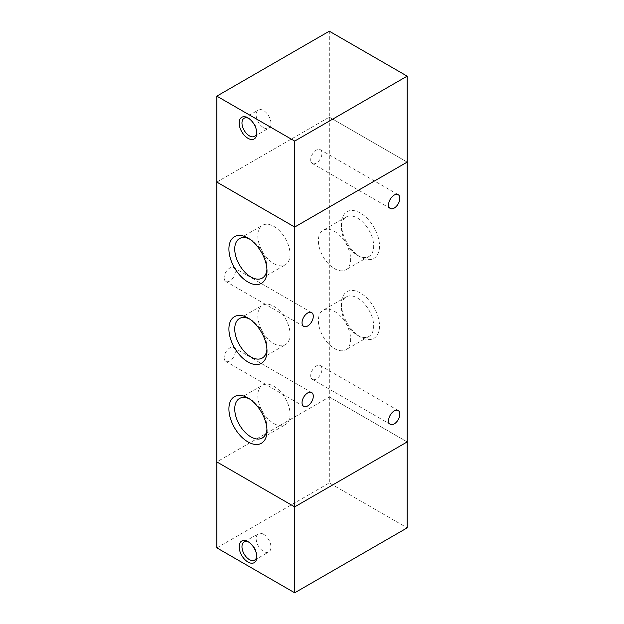 <?xml version="1.0" encoding="UTF-8"?>
<svg xmlns="http://www.w3.org/2000/svg" width="624" height="624" viewBox="0 0 624 624"><rect width="100%" height="100%" fill="white"/><g stroke="black" fill="none" stroke-linecap="round" stroke-linejoin="round"><path stroke-width="0.47" stroke-dasharray="3.12 2.34" d="M248.711 542.108A10.483 6.053 60 0 1 249.389 542.459L247.97 541.64L249.389 542.459A10.483 6.053 60 0 1 256.799 555.298A10.483 6.053 60 0 1 256.768 556.062M263.554 534.284A10.483 6.053 60 0 1 270.403 543.52A10.483 6.053 60 0 1 268.796 551.92A10.483 6.053 60 0 1 258.313 545.867A10.483 6.053 60 0 1 258.313 533.762A10.483 6.053 60 0 1 263.554 534.284M294.692 506.852L407.168 441.917L329.308 396.965L216.832 461.9L294.692 506.875M216.832 547.849L329.308 482.914L407.168 527.865M329.308 396.965L329.308 482.914M256.768 132.335A10.483 6.053 -120 0 0 256.799 131.57A10.483 6.053 -120 0 0 249.389 118.732A10.483 6.053 -120 0 0 248.711 118.373M263.554 127.67A10.483 6.053 -120 0 0 268.796 128.193A10.483 6.053 -120 0 0 268.796 116.087A10.483 6.053 -120 0 0 258.305 110.035A10.483 6.053 -120 0 0 256.698 118.435A10.483 6.053 -120 0 0 263.554 127.67M216.832 182.083L329.308 117.148L329.308 31.2M329.308 117.148L407.168 162.1L329.308 117.125L329.308 396.95L216.801 461.9M224.156 357.724A7.956 4.594 120 0 0 225.802 361.366A7.956 4.594 120 0 0 233.758 356.772A7.956 4.594 120 0 0 233.758 347.584A7.956 4.594 120 0 0 227.627 349.713A7.956 4.594 120 0 0 224.156 357.724M224.156 277.774A7.956 4.594 120 0 0 225.802 281.416A7.956 4.594 120 0 0 233.758 276.822A7.956 4.594 120 0 0 233.758 267.634A7.956 4.594 120 0 0 227.627 269.763A7.956 4.594 120 0 0 224.156 277.774M310.705 375.71A7.956 4.594 120 0 0 312.351 379.353A7.956 4.594 120 0 0 320.307 374.759A7.956 4.594 120 0 0 320.307 365.57A7.956 4.594 120 0 0 314.176 367.7A7.956 4.594 120 0 0 310.705 375.71M310.705 159.845A7.956 4.594 120 0 0 312.351 163.488A7.956 4.594 120 0 0 320.307 158.894A7.956 4.594 120 0 0 320.307 149.713A7.956 4.594 120 0 0 314.176 151.843A7.956 4.594 120 0 0 310.705 159.845M360.469 213.065A26.926 15.545 -120 0 0 341.429 224.055A26.926 15.545 -120 0 0 360.469 257.033A26.926 15.545 -120 0 0 379.509 246.043A26.926 15.545 -120 0 0 360.469 213.065M357.552 218.111A22.807 13.166 60 0 1 372.45 238.204A22.807 13.166 60 0 1 368.956 256.48A22.807 13.166 60 0 1 357.552 255.349A22.807 13.166 60 0 1 341.429 227.425A22.807 13.166 60 0 1 346.148 216.988A22.807 13.166 60 0 1 357.552 218.111M334.503 231.418A22.807 13.166 60 0 1 349.401 251.511A22.807 13.166 60 0 1 345.907 269.786A22.807 13.166 60 0 1 323.099 256.62A22.807 13.166 60 0 1 323.099 230.295A22.807 13.166 60 0 1 334.503 231.418M360.469 293.015A26.926 15.545 -120 0 0 341.429 304.005A26.926 15.545 -120 0 0 360.469 336.983A26.926 15.545 -120 0 0 379.509 325.993A26.926 15.545 -120 0 0 360.469 293.015M357.552 298.061A22.807 13.166 60 0 1 372.45 318.154A22.807 13.166 60 0 1 368.956 336.43A22.807 13.166 60 0 1 357.552 335.299A22.807 13.166 60 0 1 341.429 307.375A22.807 13.166 60 0 1 346.148 296.93A22.807 13.166 60 0 1 357.552 298.061M334.503 311.368A22.807 13.166 60 0 1 349.401 331.461A22.807 13.166 60 0 1 345.907 349.736A22.807 13.166 60 0 1 323.099 336.57A22.807 13.166 60 0 1 323.099 310.237A22.807 13.166 60 0 1 334.503 311.368M266.932 269.24A22.807 13.166 -120 0 0 266.994 267.657A22.807 13.166 -120 0 0 250.871 239.733A22.807 13.166 -120 0 0 249.475 238.992M273.92 263.663A22.807 13.166 -120 0 0 285.324 264.794A22.807 13.166 -120 0 0 285.324 238.462A22.807 13.166 -120 0 0 262.517 225.295A22.807 13.166 -120 0 0 259.022 243.571A22.807 13.166 -120 0 0 273.92 263.663M266.932 349.183A22.807 13.166 -120 0 0 266.994 347.607A22.807 13.166 -120 0 0 250.871 319.683A22.807 13.166 -120 0 0 249.475 318.942M273.92 343.613A22.807 13.166 -120 0 0 285.324 344.737A22.807 13.166 -120 0 0 285.324 318.404A22.807 13.166 -120 0 0 262.517 305.245A22.807 13.166 -120 0 0 259.022 323.521A22.807 13.166 -120 0 0 273.92 343.613M266.932 429.133A22.807 13.166 -120 0 0 266.994 427.557A22.807 13.166 -120 0 0 250.871 399.625A22.807 13.166 -120 0 0 249.475 398.892M273.92 423.563A22.807 13.166 -120 0 0 285.324 424.687A22.807 13.166 -120 0 0 285.324 398.354A22.807 13.166 -120 0 0 262.517 385.195A22.807 13.166 -120 0 0 259.022 403.463A22.807 13.166 -120 0 0 273.92 423.563M407.199 441.917L329.308 396.95M216.832 182.06L329.308 117.125M256.799 555.298L256.799 556.936M254.631 560.102L268.796 551.92M244.148 541.944L258.313 533.762M247.97 117.913L249.389 118.732M256.799 133.201L256.799 131.57M254.631 136.367L268.796 128.193M244.148 118.209L258.313 110.035M311.649 392.551L233.758 347.584M303.693 406.333L225.802 361.366M311.649 312.608L233.758 267.634M303.693 326.383L225.802 281.416M398.198 410.545L320.307 365.57M390.242 424.32L312.351 379.353M398.198 194.68L320.307 149.713M390.242 208.463L312.351 163.488M341.429 224.055L341.429 227.425M360.469 257.033L357.552 255.349M368.956 256.48L345.907 269.786M346.148 216.988L323.099 230.295M341.429 304.005L341.429 307.375M360.469 336.983L357.552 335.299M368.956 336.43L345.907 349.736M346.148 296.93L323.099 310.237M247.954 238.048L250.871 239.733M266.994 271.027L266.994 267.657M262.275 278.101L285.324 264.794M239.468 238.602L262.517 225.295M247.954 317.998L250.871 319.683M266.994 350.977L266.994 347.607M262.275 358.043L285.324 344.737M239.468 318.552L262.517 305.245M247.954 397.948L250.871 399.625M266.994 430.927L266.994 427.557M262.275 437.993L285.324 424.687M239.468 398.502L262.517 385.195"/><path stroke-width="0.94" d="M247.97 541.64L247.97 541.64A12.488 7.207 60 0 1 256.799 556.936A12.488 7.207 60 0 1 247.97 562.029A12.488 7.207 60 0 1 239.148 546.741A12.488 7.207 60 0 1 247.97 541.64L247.97 541.64M256.768 556.062A10.483 6.053 60 0 1 254.631 560.102A10.483 6.053 60 0 1 244.148 554.05A10.483 6.053 60 0 1 244.148 541.944A10.483 6.053 60 0 1 248.711 542.108M407.168 162.1L294.692 227.035L294.692 141.086L216.832 96.135L329.308 31.2L407.168 76.151L407.199 162.1L294.692 227.05L216.801 182.083L216.801 461.9L294.692 506.875L294.692 592.8L216.832 547.849L216.832 461.924M407.168 441.94L407.168 527.865L294.692 592.8M247.97 138.302A12.488 7.207 60 0 1 239.148 123.014A12.488 7.207 60 0 1 247.97 117.913A12.488 7.207 60 0 1 256.799 133.201A12.488 7.207 60 0 1 247.97 138.302M248.711 118.373A10.483 6.053 -120 0 0 244.148 118.209A10.483 6.053 -120 0 0 242.541 126.61A10.483 6.053 -120 0 0 249.389 135.853A10.483 6.053 -120 0 0 254.631 136.367A10.483 6.053 -120 0 0 256.768 132.335M294.692 227.035L216.832 182.083L216.832 96.135M407.168 76.151L294.692 141.086M302.047 402.691A7.956 4.594 -60 0 1 305.518 394.688A7.956 4.594 -60 0 1 311.649 392.551A7.956 4.594 -60 0 1 311.649 401.739A7.956 4.594 -60 0 1 303.693 406.333A7.956 4.594 -60 0 1 302.047 402.691M302.047 322.741A7.956 4.594 -60 0 1 305.518 314.738A7.956 4.594 -60 0 1 311.649 312.608A7.956 4.594 -60 0 1 311.649 321.789A7.956 4.594 -60 0 1 303.693 326.383A7.956 4.594 -60 0 1 302.047 322.741M388.596 420.677A7.956 4.594 -60 0 1 392.067 412.675A7.956 4.594 -60 0 1 398.198 410.545A7.956 4.594 -60 0 1 398.198 419.726A7.956 4.594 -60 0 1 390.242 424.32A7.956 4.594 -60 0 1 388.596 420.677M388.596 204.82A7.956 4.594 -60 0 1 392.067 196.81A7.956 4.594 -60 0 1 398.198 194.68A7.956 4.594 -60 0 1 398.198 203.869A7.956 4.594 -60 0 1 390.242 208.463A7.956 4.594 -60 0 1 388.596 204.82M247.954 282.017A26.926 15.545 60 0 1 228.914 249.038A26.926 15.545 60 0 1 247.954 238.048A26.926 15.545 60 0 1 266.994 271.027A26.926 15.545 60 0 1 247.954 282.017M249.475 238.992A22.807 13.166 -120 0 0 239.468 238.602A22.807 13.166 -120 0 0 235.973 256.877A22.807 13.166 -120 0 0 250.871 276.97A22.807 13.166 -120 0 0 262.275 278.101A22.807 13.166 -120 0 0 266.932 269.24M247.954 361.967A26.926 15.545 60 0 1 228.914 328.988A26.926 15.545 60 0 1 247.954 317.998A26.926 15.545 60 0 1 266.994 350.977A26.926 15.545 60 0 1 247.954 361.967M249.475 318.942A22.807 13.166 -120 0 0 239.468 318.552A22.807 13.166 -120 0 0 235.973 336.827A22.807 13.166 -120 0 0 250.871 356.92A22.807 13.166 -120 0 0 262.275 358.043A22.807 13.166 -120 0 0 266.932 349.183M247.954 441.917A26.926 15.545 60 0 1 228.914 408.938A26.926 15.545 60 0 1 247.954 397.948A26.926 15.545 60 0 1 266.994 430.927A26.926 15.545 60 0 1 247.954 441.917M249.475 398.892A22.807 13.166 -120 0 0 239.468 398.502A22.807 13.166 -120 0 0 235.973 416.77A22.807 13.166 -120 0 0 250.871 436.87A22.807 13.166 -120 0 0 262.275 437.993A22.807 13.166 -120 0 0 266.932 429.133M294.692 227.05L294.692 506.875L407.199 441.917L407.199 162.1"/></g></svg>
